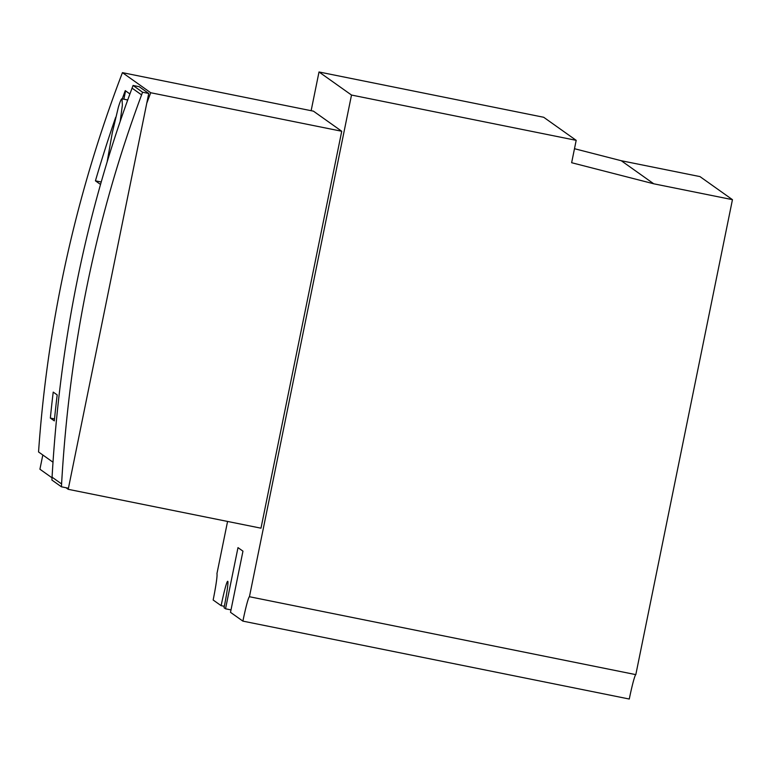 <?xml version="1.0" encoding="UTF-8"?>
<svg xmlns="http://www.w3.org/2000/svg" width="771" height="771" viewBox="0 0 771 771"><rect width="100%" height="100%" fill="white"/><g stroke="black" fill="none" stroke-linecap="round" stroke-linejoin="round"><path stroke-width="1.16" d="M227.57 521.447L216.93 573.711A25.886 1.629 -78.6 0 1 213.153 600.002L221.132 605.669A25.944 1.629 -78.6 0 1 227.715 581.267A25.944 1.629 -78.6 0 1 224.033 607.731L225.537 608.801L237.988 547.632L242.961 551.159L230.51 612.338L242.894 621.127L629.281 699.027A25.944 1.629 101.4 0 1 635.815 674.635L732.45 199.66L699.962 176.588L621.262 160.725L574.491 148.707M732.45 199.66L653.75 183.797L571.639 162.71L576.188 140.341L543.7 117.269L319.011 71.973L351.509 95.045L249.438 596.725A25.944 1.629 -78.6 0 0 242.894 621.127M311.137 110.696L319.011 71.973M341.736 131.253L260.983 528.183L68.214 489.315L146.76 103.227A1315.471 1312.367 -54.6 0 1 150.731 92.742L341.736 131.253L313.44 111.159L122.435 72.647L150.731 92.742M225.537 608.801L231.011 609.9M224.322 606.314L221.132 605.669M249.438 596.725L635.815 674.635M576.188 140.341L351.509 95.045M621.262 160.725L653.75 183.797M125.577 90.862L123.88 99.189M42.819 454.986L39.919 469.221L52.033 477.818M65.988 487.735L68.214 489.315M101.203 182.004L95.44 180.838L100.509 184.442M122.435 72.647A1315.471 1312.367 125.4 0 0 61.796 281.039A1315.471 1312.367 125.4 0 0 38.55 451.96L52.997 462.215M95.44 180.838A1315.471 1312.367 -54.6 0 1 115.698 117.279M122.242 98.852A1315.471 1312.367 -54.6 0 1 125.259 90.641L129.913 93.946M57.179 394.916A1315.471 1312.367 125.4 0 0 54.317 420.879L50.346 418.065A1315.471 1312.367 -54.6 0 1 53.218 392.102L57.179 394.916M50.346 418.065L54.51 418.904M148.745 93.474L139.223 86.709L133.065 85.465L132.063 88.135C86.593 210.175 59.926 339.857 52.071 477.182L51.908 480.054L61.429 486.809L68.436 488.226L148.745 93.474L142.577 92.231L133.065 85.465M61.429 486.809L61.593 483.937C69.448 346.622 96.115 216.94 141.585 94.891L142.577 92.231M123.447 111.959L126.444 103.487M127.475 100.635L127.051 99.825L122.001 98.804L122.367 105.184L120.189 121.355M107.169 161.756L112.315 132.67L118.358 107.265C120.237 101.088 121.481 98.283 122.097 98.852L127.148 99.864M61.593 483.937L52.071 477.182M132.063 88.135L141.585 94.891"/></g></svg>
